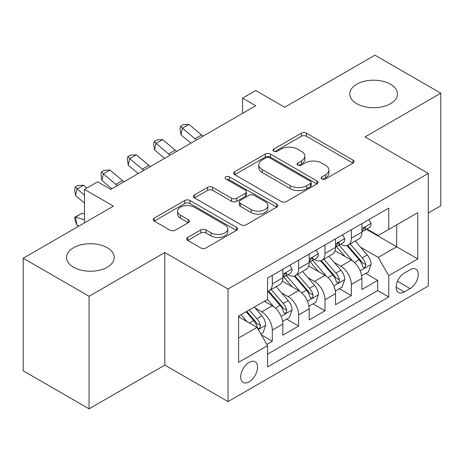 <?xml version="1.0" encoding="UTF-8"?>
<svg xmlns="http://www.w3.org/2000/svg" width="464" height="464" viewBox="0 0 464 464"><rect width="100%" height="100%" fill="white"/><g stroke="black" fill="none" stroke-linecap="round" stroke-linejoin="round"><path stroke-width="0.7" d="M321.917 178.953A2.558 1.479 0 0 0 325.537 178.953L353.017 163.09A3.66 2.111 0 0 0 354.084 161.6A3.66 2.111 0 0 0 353.017 160.103L306.466 133.232A3.66 2.111 0 0 0 301.293 133.232L273.818 149.095A2.558 1.479 0 0 0 273.064 150.139A2.558 1.479 0 0 0 273.818 151.183A2.558 1.479 0 0 0 277.437 151.183L280.993 149.13A11.704 6.757 0 0 1 297.546 149.13L301.42 151.368A11.704 6.757 0 0 1 304.848 156.148A11.704 6.757 0 0 1 301.42 160.927L297.865 162.98A2.558 1.479 0 0 0 297.117 164.024A2.558 1.479 0 0 0 297.865 165.068A2.558 1.479 0 0 0 301.484 165.068L305.045 163.015A11.704 6.757 0 0 1 321.593 163.015L325.473 165.259A11.704 6.757 0 0 1 328.901 170.033A11.704 6.757 0 0 1 325.473 174.812L321.917 176.865A2.558 1.479 0 0 0 321.169 177.909A2.558 1.479 0 0 0 321.917 178.953L321.917 176.865M107.248 247.741A23.844 13.769 0 0 0 81.258 244.76A23.844 13.769 0 0 0 66.538 257.479A23.844 13.769 0 0 0 73.521 267.212A23.844 13.769 0 0 0 99.511 270.199A23.844 13.769 0 0 0 114.231 257.479A23.844 13.769 0 0 0 107.248 247.741M390.479 84.222A23.844 13.769 0 0 0 364.489 81.235A23.844 13.769 0 0 0 349.769 93.954A23.844 13.769 0 0 0 356.752 103.692A23.844 13.769 0 0 0 382.742 106.674A23.844 13.769 0 0 0 397.462 93.954A23.844 13.769 0 0 0 390.479 84.222M249.127 381.831A11.925 6.885 120 0 0 256.917 371.328A11.925 6.885 120 0 0 255.09 361.769A11.925 6.885 120 0 0 249.127 362.361A11.925 6.885 120 0 0 241.338 372.87A11.925 6.885 120 0 0 243.165 382.423A11.925 6.885 120 0 0 249.127 381.831M187.763 237.446A3.66 2.111 0 0 0 186.69 238.943A3.66 2.111 0 0 0 187.763 240.433L200.819 247.973A3.66 2.111 0 0 0 205.993 247.973L236.512 230.353A3.66 2.111 0 0 0 237.58 228.862A3.66 2.111 0 0 0 236.512 227.372L189.962 200.494A3.66 2.111 0 0 0 184.788 200.494L154.268 218.115A3.66 2.111 0 0 0 153.201 219.605A3.66 2.111 0 0 0 154.268 221.096L170.044 230.208A3.66 2.111 0 0 0 175.218 230.208L188.28 222.668A3.66 2.111 0 0 0 189.353 221.171A3.66 2.111 0 0 0 188.28 219.681L180.455 215.163A9.785 5.649 0 0 1 177.59 211.172A9.785 5.649 0 0 1 183.628 205.952A9.785 5.649 0 0 1 194.294 207.176L224.936 224.866A9.785 5.649 0 0 1 227.801 228.862A9.785 5.649 0 0 1 221.763 234.082A9.785 5.649 0 0 1 211.103 232.858L205.993 229.906A3.66 2.111 0 0 0 200.819 229.906L187.763 237.446L187.763 240.433M428.284 212.988L440.8 205.761L440.8 93.194L374.935 55.17L284.693 107.265L255.71 90.532L242.539 98.142L255.71 105.746L110.803 189.405L97.631 181.801L84.46 189.405L84.46 222.871M89.065 296.27L89.065 408.83L164.813 365.098L164.813 252.532L89.065 296.27L23.2 258.239L113.436 206.138L84.46 189.405M164.813 252.532L228.05 289.043L428.284 173.437L428.284 286.004L228.05 401.609L228.05 289.043M440.8 93.194L365.052 136.926L428.284 173.437M281.248 201.538A3.66 2.111 0 0 0 286.421 201.538L316.941 183.918A3.66 2.111 0 0 0 318.008 182.427A3.66 2.111 0 0 0 316.941 180.937L270.39 154.06A3.66 2.111 0 0 0 265.217 154.06L234.703 171.674A3.66 2.111 0 0 0 233.63 173.171A3.66 2.111 0 0 0 234.703 174.661L281.248 201.538M226.803 179.51A2.558 1.479 0 0 1 229.396 179.87L229.396 176.83L276.724 204.154A3.66 2.111 0 0 1 277.797 205.645A3.66 2.111 0 0 1 276.724 207.135L246.21 224.756A3.66 2.111 0 0 1 241.036 224.756L194.486 197.879L194.486 194.897A3.66 2.111 0 0 0 193.413 196.388A3.66 2.111 0 0 0 194.486 197.879M194.486 194.897L207.547 187.357A3.66 2.111 0 0 1 212.715 187.357L231.594 198.256A3.66 2.111 0 0 0 236.768 198.256L245.433 193.25A3.66 2.111 0 0 0 246.506 191.76A3.66 2.111 0 0 0 245.433 190.263L225.777 178.918A2.558 1.479 0 0 1 225.028 177.874A2.558 1.479 0 0 1 226.606 176.506A2.558 1.479 0 0 1 229.396 176.83M89.065 408.83L23.2 370.806L23.2 258.239M266.846 344.375L272.31 341.22L261.377 334.904M255.159 308.038L261.771 311.86A14.906 8.607 60 0 1 272.31 330.113L282.849 324.029L282.849 335.136L298.659 326.006L286.671 319.087M281.503 292.83L288.121 296.647A14.906 8.607 60 0 1 298.659 314.899L309.198 308.815L309.198 319.922L325.003 310.793L313.014 303.874M307.852 277.617L314.464 281.439A14.906 8.607 60 0 1 325.003 299.692L335.542 293.608L335.542 304.709L351.352 295.585L351.352 284.478A14.906 8.607 -120 0 0 340.814 266.226L334.196 262.404M339.364 288.66L351.352 295.585M282.849 324.029A14.906 8.607 -120 0 0 272.31 305.776L264.405 301.211M309.198 308.815A14.906 8.607 -120 0 0 298.659 290.563L282.361 281.155M335.542 293.608A14.906 8.607 -120 0 0 325.003 275.355L308.711 265.947M410.106 269.723L404.312 273.07A11.548 6.67 120 0 0 396.766 283.249A11.548 6.67 120 0 0 398.535 292.506A11.548 6.67 120 0 0 404.312 291.931L410.106 288.585A11.548 6.67 120 0 0 417.652 278.406A11.548 6.67 120 0 0 415.883 269.155A11.548 6.67 120 0 0 410.106 269.723M238.589 338.024L257.027 327.375L267.566 345.628L267.566 366.925L388.762 296.954L388.762 275.657L378.224 257.404L360.545 247.196M267.566 345.628L238.589 362.361L238.589 316.117L267.566 299.384L267.566 278.087L388.762 208.116L388.762 229.413L417.745 212.68L417.745 258.924L388.762 275.657M287.982 274.665L288.121 274.746A14.906 8.607 60 0 0 295.574 275.483L306.112 269.398A14.906 8.607 -120 0 0 309.198 262.572L309.198 254.057M314.331 259.451L314.464 259.533A14.906 8.607 60 0 0 321.917 260.269L332.456 254.185A14.906 8.607 -120 0 0 335.542 247.364L335.542 238.844M267.566 354.148L377.702 290.563L377.702 280.372L361.891 289.501L361.891 278.394A14.906 8.607 -120 0 0 351.352 260.142L335.06 250.734M340.675 244.244L340.814 244.319A14.906 8.607 -120 0 0 348.267 245.062A14.906 8.607 -120 0 0 351.352 238.235L351.352 229.715M348.267 245.062L358.805 238.977A14.906 8.607 -120 0 0 361.891 232.151L361.891 223.631M272.31 275.349L272.31 283.869A14.906 8.607 60 0 1 269.224 290.69A14.906 8.607 60 0 1 267.566 291.293M269.224 290.69L279.763 284.606A14.906 8.607 -120 0 0 282.849 277.785L282.849 269.265M298.659 260.142L298.659 268.662A14.906 8.607 60 0 1 295.574 275.483M325.003 244.928L325.003 253.448A14.906 8.607 60 0 1 321.917 260.269M325.003 299.692L325.003 310.793M298.659 314.899L298.659 326.006M272.31 330.113L272.31 341.22M257.027 327.375L238.589 316.726M378.224 257.404L396.668 246.755L396.668 224.849L417.745 212.68M366.496 229.332L417.745 258.924M367.024 229.03L378.224 235.497L388.762 229.413M164.813 365.098L228.05 401.609M242.539 98.142L242.539 113.349M365.713 273.453L377.702 280.372M377.702 290.563L388.762 296.954M322.938 179.319L325.473 177.857A11.704 6.757 0 0 0 328.901 173.078L328.901 170.033M304.848 156.148L304.848 159.193A11.704 6.757 0 0 1 301.42 163.972L298.891 165.433M352.965 163.119L306.466 136.271A3.66 2.111 0 0 0 301.293 136.271L274.839 151.548M316.889 183.947L270.39 157.099A3.66 2.111 0 0 0 265.217 157.099L234.749 174.69M310.474 183.471A2.558 1.479 0 0 0 311.222 182.427A2.558 1.479 0 0 0 310.474 181.383L269.613 157.789A2.558 1.479 0 0 0 265.994 157.789L262.241 159.958A11.704 6.757 0 0 0 258.813 164.732A11.704 6.757 0 0 0 262.241 169.511L290.174 185.635A11.704 6.757 0 0 0 306.721 185.635L310.474 183.471L310.474 186.516A2.558 1.479 0 0 0 311.222 185.472L311.222 182.427M258.813 164.732L258.813 167.777A11.704 6.757 0 0 0 262.241 172.556L262.241 169.511M310.474 186.516L306.721 188.68A11.704 6.757 0 0 1 290.174 188.68L262.241 172.556M194.532 197.908L207.547 190.397L207.547 187.357M246.506 191.76L246.506 194.799A3.66 2.111 0 0 1 245.433 196.295L236.768 201.295A3.66 2.111 0 0 1 231.594 201.295L212.715 190.397A3.66 2.111 0 0 0 207.547 190.397M229.396 179.87L276.677 207.164M251.186 209.566A9.785 5.649 0 0 0 261.847 210.789A9.785 5.649 0 0 0 267.89 205.569A9.785 5.649 0 0 0 265.025 201.579L254.226 195.344A3.66 2.111 0 0 0 249.052 195.344L240.387 200.344A3.66 2.111 0 0 0 239.32 201.84A3.66 2.111 0 0 0 240.387 203.331L251.186 209.566L251.186 212.605A9.785 5.649 0 0 0 261.847 213.829A9.785 5.649 0 0 0 267.89 208.614L267.89 205.569M239.32 201.84L239.32 204.879A3.66 2.111 0 0 0 240.387 206.376L240.387 203.331M251.186 212.605L240.387 206.376M227.801 228.862L227.801 231.907A9.785 5.649 0 0 1 221.763 237.121A9.785 5.649 0 0 1 211.103 235.898L205.993 232.951A3.66 2.111 0 0 0 200.819 232.951L187.81 240.462M177.59 211.172L177.59 214.211A9.785 5.649 0 0 0 180.455 218.208L180.455 215.163M188.227 222.697L180.455 218.208M236.46 230.382L189.962 203.534A3.66 2.111 0 0 0 184.788 203.534L154.321 221.125M361.671 275.784L368.48 271.852L371.113 264.248A9.872 5.701 -120 0 0 367.268 254.974L355.227 241.036M352.814 261.104L339.056 245.178M344.984 256.464L337.003 247.219A23.658 13.659 -120 0 0 336.267 246.396M346.921 245.595L359.101 259.689A9.872 5.701 60 0 1 362.616 266.493L363.335 267.664L364.669 267.479L365.562 266.394L365.783 264.671A9.872 5.701 -120 0 0 362.262 257.868L350.221 243.931M347.64 245.363L360.719 260.513A5.029 2.906 60 0 1 361.99 262.479L365.783 264.671M368.874 219.6L371.113 223.48A9.872 5.701 60 0 1 369.066 227.847L364.06 230.741A9.872 5.701 -120 0 0 365.783 228.468L365.574 227.592L364.339 227.836L362.616 230.289A9.872 5.701 60 0 1 361.891 231.698M362.222 231.2L362.262 231.2A9.872 5.701 -120 0 0 364.06 230.741M196.504 139.931A18.63 10.759 60 0 1 194.955 138.736L182.398 128.186L180.931 134.757L190.924 143.15M203.093 136.126A18.63 10.759 60 0 1 201.538 134.937L188.981 124.381L182.398 128.186L180.595 126.208L183.228 124.688L188.981 124.381M180.931 134.757L180.009 128.835L180.595 126.208M335.321 290.998L342.13 287.065L344.764 279.461A9.872 5.701 -120 0 0 340.918 270.187L328.883 256.25M326.47 276.318L312.713 260.385M318.64 271.678L310.654 262.433A23.658 13.659 -120 0 0 309.923 261.609M320.578 260.809L332.752 274.903A9.872 5.701 60 0 1 336.272 281.706L336.992 282.878L338.326 282.686L339.219 281.602L339.433 279.879A9.872 5.701 -120 0 0 335.913 273.076L323.878 259.138M321.291 260.577L334.376 275.726A5.029 2.906 60 0 1 335.64 277.692L339.433 279.879M308.978 306.205L315.781 302.279L318.414 294.669A9.872 5.701 -120 0 0 314.575 285.401L302.534 271.463M300.121 291.525L286.363 275.599M292.291 286.891L284.31 277.646A23.658 13.659 -120 0 0 283.574 276.822M294.228 276.016L306.402 290.116A9.872 5.701 60 0 1 309.923 296.919L310.642 298.085L311.976 297.9L312.869 296.815L313.084 295.092A9.872 5.701 -120 0 0 309.563 288.289L297.528 274.352M294.947 275.79L308.026 290.934A5.029 2.906 60 0 1 309.297 292.9L313.084 295.092M282.628 321.419L289.437 317.486L292.071 309.882A9.872 5.701 -120 0 0 288.225 300.608L276.184 286.671M273.777 306.739L267.473 299.442M265.947 302.099L264.921 300.916M267.879 291.23L280.059 305.324A9.872 5.701 60 0 1 283.579 312.127L284.299 313.299L285.633 313.113L286.526 312.023L286.74 310.3A9.872 5.701 -120 0 0 283.22 303.502L271.179 289.565M268.598 290.998L281.683 306.147A5.029 2.906 60 0 1 282.947 308.113L286.74 310.3M260.849 333.993L263.088 332.7L265.721 325.09A9.872 5.701 -120 0 0 261.876 315.822L254.301 307.046M247.225 321.714L241.123 314.65M239.598 317.312L238.589 316.141M246.129 311.762L253.709 320.537A9.872 5.701 60 0 1 257.23 327.34L257.949 328.512L259.283 328.321L260.176 327.236L260.391 325.513A9.872 5.701 -120 0 0 256.87 318.71L249.296 309.935M246.744 311.408L255.333 321.355A5.029 2.906 60 0 1 256.604 323.327L260.391 325.513M79.106 225.962L77.007 225.301L75.209 220.632L74.623 217.326L82.134 213.237L84.46 213.968M82.134 213.237L75.545 217.042L84.46 219.837M74.623 217.326L75.545 217.042L77.007 225.301M342.525 234.813L344.764 238.693A9.872 5.701 60 0 1 342.722 243.061L337.717 245.949A9.872 5.701 -120 0 0 339.433 243.675L339.225 242.8L337.989 243.049L336.272 245.502A9.872 5.701 60 0 1 335.542 246.906M335.872 246.413L335.913 246.413A9.872 5.701 -120 0 0 337.717 245.949M170.155 155.138A18.63 10.759 60 0 1 168.606 153.949L156.049 143.393L154.587 149.965L164.575 158.363M176.743 151.339A18.63 10.759 60 0 1 175.195 150.145L162.638 139.594L156.049 143.393L154.245 141.416L156.884 139.896L162.638 139.594M154.587 149.965L153.659 144.049L154.245 141.416M316.181 250.026L318.414 253.901A9.872 5.701 60 0 1 316.373 258.274L311.367 261.162A9.872 5.701 -120 0 0 313.084 258.889L312.881 258.013L311.646 258.257L309.923 260.716A9.872 5.701 60 0 1 309.198 262.119M309.529 261.626L309.563 261.626A9.872 5.701 -120 0 0 311.367 261.162M143.811 170.352A18.63 10.759 60 0 1 142.257 169.163L129.7 158.607L128.238 165.178L138.231 173.571M150.394 166.547A18.63 10.759 60 0 1 148.845 165.358L136.288 154.802L129.7 158.607L127.902 156.629L130.535 155.109L136.288 154.802M128.238 165.178L127.316 159.256L127.902 156.629M289.832 265.234L292.071 269.114A9.872 5.701 60 0 1 290.029 273.482L285.018 276.376A9.872 5.701 -120 0 0 286.74 274.096L286.532 273.221L285.296 273.47L283.579 275.923A9.872 5.701 60 0 1 282.849 277.327M283.179 276.834L283.22 276.834A9.872 5.701 -120 0 0 285.018 276.376M117.462 185.565A18.63 10.759 60 0 1 115.913 184.37L103.356 173.82L101.894 180.386L111.882 188.784M124.05 181.76A18.63 10.759 60 0 1 122.502 180.571L109.945 170.015L103.356 173.82L101.552 171.842L104.185 170.323L109.945 170.015M101.894 180.386L100.966 174.47L101.552 171.842M86.896 188.001L83.595 185.229L77.007 189.028L75.545 195.599L84.46 203.093M84.46 195.292L75.209 187.05L77.842 185.53L83.595 185.229M75.545 195.599L74.623 189.683L75.209 187.05M261.771 311.86L272.31 305.776M288.121 296.647L298.659 290.563M314.464 281.439L325.003 275.355M340.814 266.226L351.352 260.142M351.352 238.235L361.891 232.151M272.31 283.869L282.849 277.785M298.659 268.662L309.198 262.572M325.003 253.448L335.542 247.364M351.352 284.478L361.891 278.394M397.474 281.294L410.106 288.585M396.14 287.216L404.312 291.931M325.473 177.857L325.473 174.812M297.865 165.068L297.865 162.98M301.42 163.972L301.42 160.927M273.818 151.183L273.818 149.095M301.293 136.271L301.293 133.232M306.466 136.271L306.466 133.232M353.017 163.09L353.017 160.103M234.703 174.661L234.703 171.674M265.217 157.099L265.217 154.06M270.39 157.099L270.39 154.06M316.941 183.918L316.941 180.937M290.174 188.68L290.174 185.635M306.721 188.68L306.721 185.635M212.715 190.397L212.715 187.357M231.594 201.295L231.594 198.256M236.768 201.295L236.768 198.256M245.433 196.295L245.433 193.25M276.724 207.135L276.724 204.154M200.819 232.951L200.819 229.906M205.993 232.951L205.993 229.906M211.103 235.898L211.103 232.858M188.28 222.668L188.28 219.681M154.268 221.096L154.268 218.115M184.788 203.534L184.788 200.494M189.962 203.534L189.962 200.494M236.512 230.353L236.512 227.372M360.163 270.721L371.049 264.439M362.262 257.868L367.268 254.974M354.392 262.409L359.101 259.689M371.049 223.37L361.891 228.653M194.955 138.736L201.538 134.937M364.507 227.731L365.783 228.468M333.819 285.934L344.7 279.647M335.913 273.076L340.918 270.187M328.042 277.623L332.752 274.903M307.47 301.142L318.35 294.86M309.563 288.289L314.575 285.401M301.693 292.836L306.402 290.116M281.12 316.355L292.007 310.074M283.22 303.502L288.225 300.608M275.349 308.044L280.059 305.324M258.28 329.544L265.657 325.281M256.87 318.71L261.876 315.822M249.446 322.996L253.709 320.537M344.7 238.577L335.542 243.867M168.606 153.949L175.195 150.145M338.157 242.939L339.433 243.675M318.35 253.791L309.198 259.074M142.257 169.163L148.845 165.358M311.814 258.152L313.084 258.889M292.007 269.004L282.849 274.288M115.913 184.37L122.502 180.571M285.464 273.366L286.74 274.096"/></g></svg>
